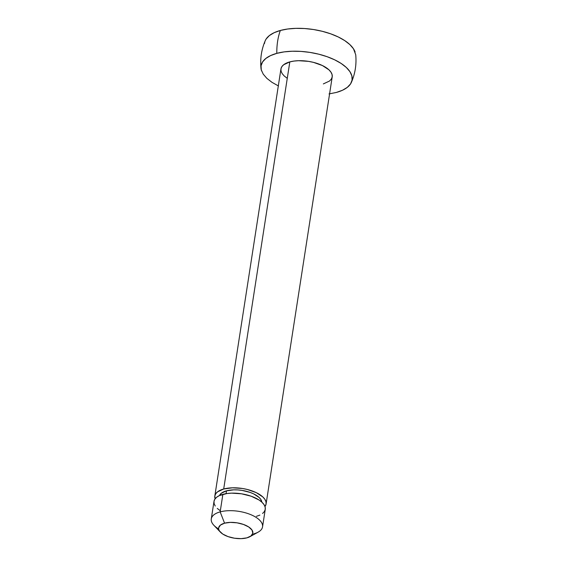 <?xml version="1.0" encoding="UTF-8"?>
<svg xmlns="http://www.w3.org/2000/svg" width="567" height="567" viewBox="0 0 567 567"><rect width="100%" height="100%" fill="white"/><g stroke="black" fill="none" stroke-linecap="round" stroke-linejoin="round"><path stroke-width="0.85" d="M266.093 503.978L332.212 76.871A25.94 11.694 -171.2 0 0 318.101 63.759A25.94 11.694 -171.2 0 0 289.815 61.895L223.696 489.002A25.94 11.694 8.8 0 1 251.982 490.873A25.94 11.694 8.8 0 1 266.093 503.978A25.94 11.694 8.8 0 1 264.987 506.537L266.079 504.035L265.966 501.71L264.867 499.314L262.833 496.947L256.291 492.652L247.34 489.477L242.378 488.471L232.427 487.811L223.696 489.002L289.815 61.895A25.94 11.694 -171.2 0 0 280.941 68.933L214.822 496.04A25.94 11.694 8.8 0 1 223.696 489.002L217.522 491.873L215.701 493.807L214.829 495.983L215.106 498.818A25.94 11.694 8.8 0 1 214.822 496.04M226.056 493.659L226.488 490.838A21.617 9.745 -171.2 0 0 219.429 495.572L221.343 493.226L226.488 490.838L226.056 493.659M249.884 536.694A17.293 7.796 8.8 0 1 246.907 537.856L251.025 535.943L252.818 533.2L252.01 530.053L248.722 526.977L243.456 524.44L237.02 522.824L230.379 522.384L224.56 523.178A17.293 7.796 8.8 0 1 247.155 526.048A17.293 7.796 8.8 0 1 249.884 536.694L258.134 532.151A25.94 11.694 -171.2 0 0 254.044 516.19A25.94 11.694 -171.2 0 0 220.159 511.881L222.874 494.339A25.94 11.694 -171.2 0 0 214 501.377L211.278 518.918A25.94 11.694 8.8 0 1 220.159 511.881A25.94 11.694 -171.2 0 0 213.887 525.304L220.386 532.122A17.293 7.796 8.8 0 1 224.56 523.178L220.159 511.881L224.56 523.178L220.443 525.092L218.649 527.827L218.727 529.38L219.464 530.981L222.746 534.057L228.012 536.595L234.454 538.211L241.088 538.65L246.907 537.856A17.293 7.796 8.8 0 1 220.386 532.122M218.642 528.947A25.94 11.694 8.8 0 1 211.278 518.918M261.593 70.925A46.076 20.773 8.8 0 1 276.809 53.355A57.437 36.061 -105.2 0 1 280.353 30.469A46.076 20.773 -171.2 0 0 264.527 43.461M355.105 51.994A46.076 20.773 -171.2 0 0 325.564 32.184A46.076 20.773 -171.2 0 0 280.353 30.469A57.437 36.061 74.8 0 0 276.809 53.355A46.076 20.773 8.8 0 1 326.557 56.502A46.076 20.773 8.8 0 1 352.171 79.458A46.076 20.773 8.8 0 1 336.344 92.449L342.525 90.238L347.316 87.353L350.548 83.916L352.093 80.053L351.88 75.921L349.931 71.669L346.317 67.466L341.178 63.469L334.7 59.84L327.152 56.707L318.81 54.198L309.993 52.412L301.049 51.406L292.317 51.228L284.131 51.888L276.809 53.355L270.629 55.566L265.838 58.451L262.606 61.888L261.061 65.744L261.274 69.883L263.223 74.128L266.837 78.338L271.976 82.328L278.454 85.964M265.228 40.718L266.15 39.003L269.375 35.565L274.173 32.688L280.353 30.469L287.675 29.009L295.861 28.35L304.592 28.527L313.537 29.527L322.347 31.32L330.696 33.829L338.244 36.954L344.715 40.59L349.86 44.587L353.475 48.79L355.722 54.723M262.549 526.856L265.264 509.315A25.94 11.694 -171.2 0 0 251.153 496.21A25.94 11.694 -171.2 0 0 222.874 494.339L220.159 511.881A25.94 11.694 8.8 0 1 248.438 513.752A25.94 11.694 8.8 0 1 262.549 526.856A25.94 11.694 8.8 0 1 253.676 533.894M220.152 510.654L217.253 508.408M215.219 506.04L214.12 503.645L214.007 501.32L214.872 499.144L216.693 497.209L219.394 495.586L226.991 493.517L231.598 493.148L241.556 493.807L251.216 496.231L259.112 500.037L262.004 502.291L264.038 504.651L265.136 507.047L265.257 509.379L264.385 511.547L262.571 513.482M259.87 515.105L256.39 516.353M261.841 502.135A21.617 9.745 -171.2 0 0 248.892 492A21.617 9.745 -171.2 0 0 226.488 490.838L233.767 489.838L237.864 489.923L242.059 490.391L250.111 492.411L253.655 493.878L259.105 497.457L260.799 499.428L261.848 502.135M329.023 93.916L336.344 92.449M287.1 78.211L284.202 75.964L282.168 73.597L281.069 71.201L280.956 68.869L281.82 66.7L283.642 64.766L289.815 61.895L293.94 61.073L298.547 60.697L308.498 61.364L313.466 62.37L322.41 65.545L328.952 69.84L330.986 72.207L332.085 74.603L332.198 76.928L331.334 79.104L329.512 81.038L323.339 83.909M265.271 40.618C261.472 49.478 260.047 58.706 260.99 68.302M355.707 54.616C356.65 64.213 355.218 73.441 351.42 82.307"/></g></svg>
